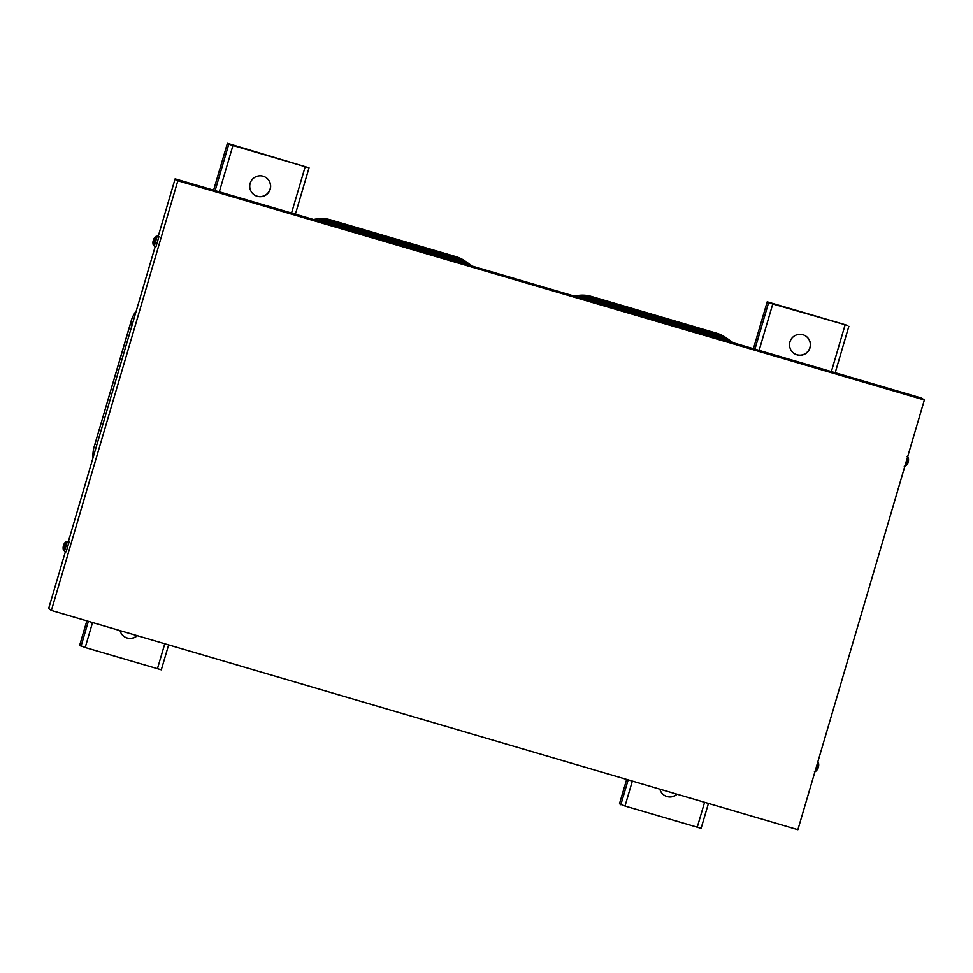 <?xml version="1.0" encoding="UTF-8"?>
<svg xmlns="http://www.w3.org/2000/svg" width="973" height="973" viewBox="0 0 973 973"><rect width="100%" height="100%" fill="white"/><g stroke="black" fill="none" stroke-linecap="round" stroke-linejoin="round"><path stroke-width="1.46" d="M93.019 457.809A31.404 31.367 -55.2 0 1 94.211 446.571L131.148 321.066A31.404 31.367 -55.2 0 1 136.232 310.971M731.599 342.289A31.404 31.367 124.8 0 0 727.682 340.854L602.251 304.014A31.404 31.367 124.8 0 0 598.176 303.114M733.046 342.715A31.404 31.367 124.8 0 0 725.858 339.589L600.426 302.749A31.404 31.367 124.8 0 0 592.691 301.496M733.277 342.788L733.095 342.654A31.404 31.367 124.8 0 0 724.034 338.324L598.614 301.484A31.404 31.367 124.8 0 0 588.422 300.243M732.183 342.046L731.282 341.389A31.404 31.367 124.8 0 0 722.221 337.059L596.79 300.219A31.404 31.367 124.8 0 0 584.615 299.125M730.358 340.781L729.458 340.124A31.404 31.367 124.8 0 0 720.397 335.794L594.965 298.954A31.404 31.367 124.8 0 0 581.088 298.091M728.534 339.516L727.634 338.859A31.404 31.367 124.8 0 0 718.573 334.53L593.153 297.689A31.404 31.367 124.8 0 0 577.755 297.106M726.709 338.251L725.809 337.595A31.404 31.367 124.8 0 0 716.76 333.265L591.329 296.424A31.404 31.367 124.8 0 0 574.557 296.169M470.725 265.678A31.404 31.367 124.8 0 0 466.809 264.242L341.377 227.402A31.404 31.367 124.8 0 0 337.303 226.502M472.173 266.103A31.404 31.367 124.8 0 0 464.985 262.978L339.553 226.137A31.404 31.367 124.8 0 0 331.817 224.885M472.404 266.176L472.221 266.043A31.404 31.367 124.8 0 0 463.16 261.713L337.74 224.872A31.404 31.367 124.8 0 0 327.548 223.632M471.297 265.434L470.409 264.778A31.404 31.367 124.8 0 0 461.348 260.448L335.916 223.608A31.404 31.367 124.8 0 0 323.741 222.513M469.485 264.169L468.585 263.513A31.404 31.367 124.8 0 0 459.524 259.171L334.092 222.343A31.404 31.367 124.8 0 0 320.214 221.479M467.66 262.892L466.76 262.248A31.404 31.367 124.8 0 0 457.699 257.906L332.267 221.078A31.404 31.367 124.8 0 0 316.882 220.494M465.836 261.628L464.936 260.983A31.404 31.367 124.8 0 0 455.887 256.641L330.455 219.813A31.404 31.367 124.8 0 0 313.683 219.557M754.939 349.149L768.585 302.785L847.483 325.408L767.211 301.837L753.418 348.699M632.353 781.088L625.007 806.058L701.107 828.351L708.441 803.43L701.107 828.339M625.007 806.058L619.473 803.82L626.661 779.409M768.585 302.785L767.211 301.837M793.956 353.333A10.472 10.46 124.8 0 0 809.889 347.641A10.472 10.46 124.8 0 0 805.899 336.147M663.939 795.087A10.472 10.46 124.8 0 0 676.88 794.163M810.035 347.738A10.472 10.46 -55.2 0 1 794.029 353.394A10.472 10.46 -55.2 0 1 791.414 338.823A10.472 10.46 -55.2 0 1 810.035 347.738M677.086 794.223A10.472 10.46 -55.2 0 1 659.864 789.164M215.13 190.611L228.777 144.247L309.037 167.83L227.402 143.299L213.61 190.173M92.544 622.55L85.198 647.519L161.299 669.813L168.633 644.904L161.299 669.813M295.403 214.194L309.037 167.83L295.391 214.194M85.198 647.519L79.664 645.294L86.852 620.883M228.777 144.247L227.402 143.299M254.148 194.807A10.472 10.46 124.8 0 0 270.08 189.103A10.472 10.46 124.8 0 0 266.091 177.621M124.13 636.549A10.472 10.46 124.8 0 0 137.071 635.637M270.226 189.212A10.472 10.46 -55.2 0 1 254.221 194.855A10.472 10.46 -55.2 0 1 251.606 180.297A10.472 10.46 -55.2 0 1 270.226 189.212M137.278 635.685A10.472 10.46 -55.2 0 1 120.056 630.626M924.35 400L797.884 829.701L51.387 610.46L177.852 180.759L924.35 400L921.613 398.103L175.116 178.862L177.852 180.759M51.387 610.46L48.65 608.563L65.422 551.569M68.365 541.584L155.254 246.364M158.198 236.366L175.116 178.862M908.502 459.292L908.527 459.292A8.368 8.356 113.8 0 1 908.405 461.226L907.918 462.88A8.368 8.356 69.7 0 1 906.982 464.559L906.994 464.559M904.245 466.286L905.802 465.897L907.177 461.822L908.259 457.529L907.164 456.361M907.736 462.394L907.967 461.603M818.67 764.498L818.707 764.523A8.368 8.356 113.8 0 1 818.573 766.432L818.086 768.086A8.368 8.356 69.7 0 1 817.162 769.765L817.162 769.777A8.368 8.368 0 0 1 815.97 771.103L818.427 762.735L817.332 761.567M817.916 767.6L818.135 766.809M154.5 238.081L154.476 237.85A8.368 8.356 -110.3 0 0 153.552 239.528L153.588 239.553A8.368 8.295 -76.3 0 1 154.5 237.862L154.476 237.838A8.368 8.368 0 0 1 155.668 236.512L153.211 244.88L154.306 246.047L157.212 236.123L155.668 236.512M153.491 240.805L153.065 241.182A8.368 8.356 -66.2 0 0 152.931 243.092L152.931 243.116A8.368 8.295 -59 0 1 153.102 241.207L153.43 239.881M153.819 240.1L153.71 240.854M157.212 236.123L158.952 236.561L156.008 246.607L154.306 246.047M64.668 543.287L64.644 543.056A8.368 8.356 -110.3 0 0 63.719 544.734A8.368 8.295 -76.3 0 1 64.68 543.08L64.656 543.043A8.368 8.368 0 0 1 65.836 541.718L63.379 550.086L64.473 551.253L67.392 541.329L65.836 541.718M63.671 546.011L63.598 545.087M63.987 545.306L63.89 546.072M63.099 548.31L63.099 548.322A8.368 8.295 -59 0 1 63.269 546.412A8.368 8.356 -66.2 0 0 63.099 548.298L63.136 548.322A8.368 8.368 0 0 0 63.379 550.086M67.392 541.329L69.132 541.779L66.176 551.813L64.473 551.253M132.304 324.313L130.504 323.644L94.211 446.571M95.05 444.126L96.85 444.795M130.504 323.644L131.148 321.066M604.926 305.096A31.404 1.314 -73.6 0 0 604.853 304.817L725.262 340.185A31.404 1.314 106.4 0 1 725.335 340.453M725.262 340.185L727.682 340.854M604.853 304.817L602.251 304.014M603.09 304.269A31.404 1.314 -73.6 0 0 603.041 303.552L723.438 338.92A31.404 1.314 106.4 0 1 723.498 339.626M723.438 338.92L725.858 339.589M603.041 303.552L600.426 302.749M601.265 303.004A31.404 1.314 -73.6 0 0 601.217 302.287L721.625 337.655A31.404 1.314 106.4 0 1 721.674 338.361M721.625 337.655L724.034 338.324M601.217 302.287L598.614 301.484M599.453 301.727A31.404 1.314 -73.6 0 0 599.392 301.022L719.801 336.378A31.404 1.314 106.4 0 1 719.85 337.096M719.801 336.378L722.221 337.059M599.392 301.022L596.79 300.219M597.629 300.462A31.404 1.314 -73.6 0 0 597.58 299.757L717.977 335.113A31.404 1.314 106.4 0 1 718.038 335.831M717.977 335.113L720.397 335.794M597.58 299.757L594.965 298.954M595.804 299.197A31.404 1.314 -73.6 0 0 595.756 298.492L716.164 333.848A31.404 1.314 106.4 0 1 716.213 334.566M716.164 333.848L718.573 334.53M595.756 298.492L593.153 297.689M593.992 297.933A31.404 1.314 -73.6 0 0 593.931 297.227L714.34 332.584A31.404 1.314 106.4 0 1 714.389 333.301M714.34 332.584L716.76 333.265M593.931 297.227L591.329 296.424M344.053 228.485A31.404 1.314 -73.6 0 0 343.98 228.205L464.389 263.574A31.404 1.314 106.4 0 1 464.462 263.841M464.389 263.574L466.809 264.242M343.98 228.205L341.377 227.402M342.216 227.646A31.404 1.314 -73.6 0 0 342.168 226.94L462.564 262.296A31.404 1.314 106.4 0 1 462.625 263.014M462.564 262.296L464.985 262.978M342.168 226.94L339.553 226.137M340.392 226.381A31.404 1.314 -73.6 0 0 340.343 225.675L460.752 261.032A31.404 1.314 106.4 0 1 460.801 261.749M460.752 261.032L463.16 261.713M340.343 225.675L337.74 224.872M338.58 225.116A31.404 1.314 -73.6 0 0 338.519 224.41L458.928 259.767A31.404 1.314 106.4 0 1 458.976 260.484M458.928 259.767L461.348 260.448M338.519 224.41L335.916 223.608M336.755 223.851A31.404 1.314 -73.6 0 0 336.707 223.145L457.103 258.502A31.404 1.314 106.4 0 1 457.164 259.219M457.103 258.502L459.524 259.171M336.707 223.145L334.092 222.343M334.931 222.586A31.404 1.314 -73.6 0 0 334.882 221.88L455.279 257.237A31.404 1.314 106.4 0 1 455.34 257.942M455.279 257.237L457.699 257.906M334.882 221.88L332.267 221.078M333.119 221.321A31.404 1.314 -73.6 0 0 333.058 220.616L453.467 255.972A31.404 1.314 106.4 0 1 453.515 256.677M453.467 255.972L455.887 256.641M333.058 220.616L330.455 219.813M848.845 326.356L835.199 372.72L848.857 326.356M697.24 827.269L704.586 802.299M831.356 371.589L844.99 325.286M620.835 804.768L628.169 779.86M772.744 304.062L759.122 350.377M157.431 668.743L164.778 643.773M291.547 213.063L305.181 166.748M81.027 646.242L88.361 621.321M232.936 145.536L219.314 191.839M908.527 459.292L908.527 459.292A8.368 8.368 0 0 0 908.259 457.529M152.931 243.08L152.956 243.116A8.368 8.368 0 0 0 153.211 244.88M153.15 240.805L153.916 240.149M905.802 465.897A8.368 8.368 0 0 0 906.982 464.559M818.707 764.535L818.707 764.498A8.368 8.368 0 0 0 818.427 762.735M814.413 771.492L815.97 771.103M64.096 545.366L63.865 546.145"/></g></svg>
